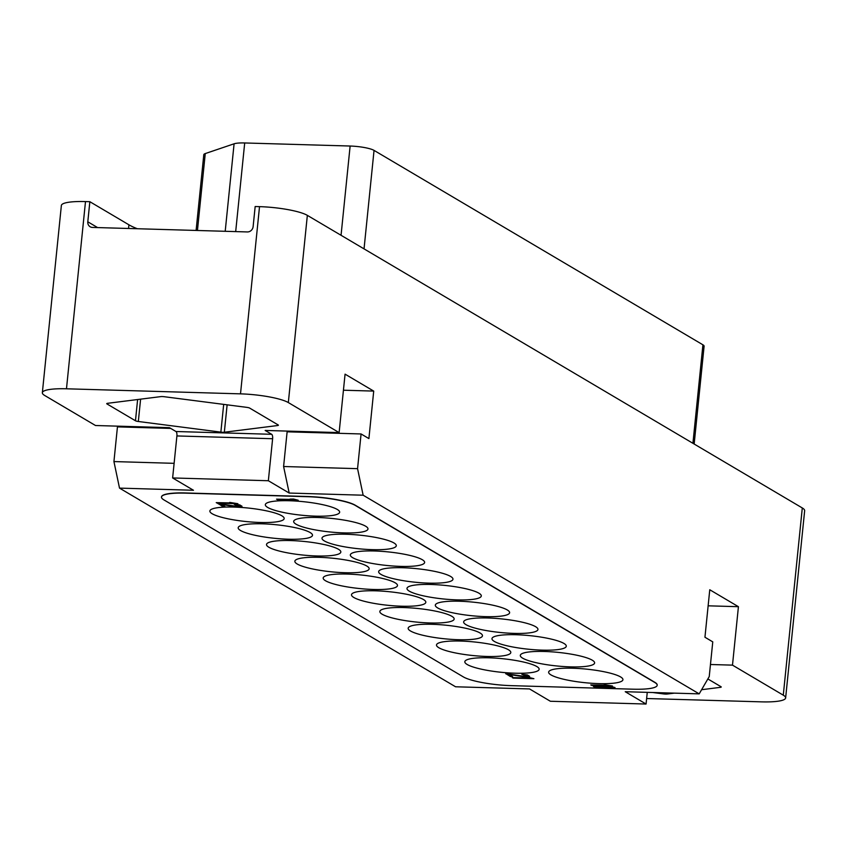 <?xml version="1.0" encoding="UTF-8"?>
<svg xmlns="http://www.w3.org/2000/svg" width="847" height="847" viewBox="0 0 847 847"><rect width="100%" height="100%" fill="white"/><g stroke="black" fill="none" stroke-linecap="round" stroke-linejoin="round"><path stroke-width="1.27" d="M196.102 230.448L203.799 154.694A18.676 3.409 5.8 0 1 205.26 153.572L234.09 143.799A18.676 3.409 5.8 0 1 244.698 142.963L350.129 146.033A18.676 3.409 5.8 0 1 374.046 150.395L702.925 344.814A18.676 3.409 5.8 0 1 704.101 346.201L694.159 444.029M137.352 228.732A88.702 16.199 5.8 0 1 128.924 224.804L128.553 228.478M646.632 698.521L761.506 701.856A37.342 6.818 -174.2 0 0 785.635 697.939A37.342 6.818 -174.2 0 0 783.284 695.175L732.486 665.139L738.425 606.696L709.765 589.756L704.948 637.24L712.761 641.867L709.235 676.573L699.188 693.862L363.141 495.209L357.561 468.666L361.076 433.96L368.9 438.587L373.718 391.092L345.068 374.152L339.128 432.605L288.329 402.569A37.342 6.818 -174.2 0 0 240.506 393.855L66.479 388.794A37.342 6.818 -174.2 0 0 42.35 392.722L61.365 205.503A37.342 6.818 5.8 0 1 85.494 201.575L89.846 201.702L128.924 224.804M89.846 201.702L87.802 221.798A5.601 5.124 120.6 0 0 92.471 227.43L247.345 231.94A5.601 5.124 120.6 0 0 253.126 226.604L255.169 206.52L259.521 206.647A37.342 6.818 5.8 0 1 307.345 215.36L802.3 507.956A37.342 6.818 5.8 0 1 804.65 510.72L785.635 697.939M652.688 692.507L663.72 693.937L663.826 692.835M674.307 693.142L667.192 694.032A3.737 0.678 5.8 0 1 663.72 693.937M701.602 689.712L720.395 687.341L720.49 686.419M707.848 678.945L721.009 686.726A3.737 0.678 5.8 0 1 721.242 687.002A3.737 0.678 5.8 0 1 720.395 687.341M732.486 665.139L710.453 664.503M363.141 495.209L289.187 493.049L268.351 480.736L172.629 477.952L176.907 435.94A3.737 1.355 91.7 0 0 175.975 431.515L169.453 427.661L95.499 425.512L44.7 395.485A37.342 6.818 -174.2 0 1 42.35 392.722M125.79 426.39L125.716 427.11M170.745 428.423L117.447 426.877L113.932 461.573L119.512 488.116L193.476 490.265L172.629 477.952M647.256 692.359L646.07 704.037L550.359 701.252L529.523 688.929L455.559 686.779L119.512 488.116M339.128 432.605L265.164 430.445L271.686 434.299A3.737 1.355 -88.3 0 1 272.618 438.725L176.907 435.94M135.467 420.768A3.737 0.678 5.8 0 0 138.326 421.488L220.866 432.129A3.737 0.678 5.8 0 0 224.339 432.235L277.551 425.543A3.737 0.678 5.8 0 0 278.398 425.205A3.737 0.678 5.8 0 0 278.155 424.929L249.664 408.085A3.737 0.678 5.8 0 0 246.805 407.365L164.265 396.724A3.737 0.678 5.8 0 0 160.792 396.618L107.58 403.31A3.737 0.678 5.8 0 0 106.733 403.648A3.737 0.678 5.8 0 0 106.976 403.934L135.467 420.768L137.616 399.53M373.718 391.092L343.437 390.213M295.381 432.055L295.455 431.335M361.076 433.96L287.122 431.811L283.597 466.517L357.561 468.666M289.187 493.049L283.597 466.517M699.188 693.862L625.234 691.713L646.07 704.037M657.187 685.181A37.342 6.818 -174.2 0 0 657.208 685.085A37.342 6.818 -174.2 0 0 654.858 682.322L355.274 505.225A37.342 6.818 5.8 0 0 307.45 496.511L185.631 492.965A37.342 6.818 -174.2 0 0 161.502 496.893A37.342 6.818 -174.2 0 0 161.502 496.988M268.351 480.736L272.618 438.725M113.932 461.573L174.122 463.33M738.425 606.696L708.134 605.817M185.631 492.965L185.609 493.145A37.342 6.818 -174.2 0 0 161.481 497.073A37.342 6.818 -174.2 0 0 163.831 499.836L463.415 676.933A37.342 6.818 -174.2 0 0 511.239 685.647L633.058 689.193A37.342 6.818 -174.2 0 0 657.187 685.265A37.342 6.818 -174.2 0 0 654.837 682.513L355.253 505.405A37.342 6.818 -174.2 0 0 307.429 496.691L307.45 496.511M185.609 493.145L307.429 496.691M550.984 674.911A37.342 6.818 5.8 0 1 548.634 672.147A37.342 6.818 5.8 0 1 579.507 668.548A37.342 6.818 5.8 0 1 620.586 676.933A37.342 6.818 5.8 0 1 622.937 679.696A37.342 6.818 5.8 0 1 592.064 683.296A37.342 6.818 5.8 0 1 550.984 674.911M522.652 658.161A37.342 6.818 5.8 0 1 520.302 655.398A37.342 6.818 5.8 0 1 551.175 651.798A37.342 6.818 5.8 0 1 592.265 660.194A37.342 6.818 5.8 0 1 594.615 662.947A37.342 6.818 5.8 0 1 563.731 666.547A37.342 6.818 5.8 0 1 522.652 658.161M494.32 641.412A37.342 6.818 5.8 0 1 491.969 638.659A37.342 6.818 5.8 0 1 522.853 635.059A37.342 6.818 5.8 0 1 563.933 643.445A37.342 6.818 5.8 0 1 566.283 646.197A37.342 6.818 5.8 0 1 535.41 649.808A37.342 6.818 5.8 0 1 494.32 641.412M465.998 624.673A37.342 6.818 5.8 0 1 463.648 621.91A37.342 6.818 5.8 0 1 494.521 618.31A37.342 6.818 5.8 0 1 535.6 626.695A37.342 6.818 5.8 0 1 537.951 629.459A37.342 6.818 5.8 0 1 507.078 633.058A37.342 6.818 5.8 0 1 465.998 624.673M437.666 607.924A37.342 6.818 5.8 0 1 435.316 605.16A37.342 6.818 5.8 0 1 466.189 601.561A37.342 6.818 5.8 0 1 507.268 609.946A37.342 6.818 5.8 0 1 509.619 612.709A37.342 6.818 5.8 0 1 478.746 616.309A37.342 6.818 5.8 0 1 437.666 607.924M409.334 591.174A37.342 6.818 5.8 0 1 406.983 588.411A37.342 6.818 5.8 0 1 437.857 584.811A37.342 6.818 5.8 0 1 478.947 593.196A37.342 6.818 5.8 0 1 481.297 595.96A37.342 6.818 5.8 0 1 450.413 599.56A37.342 6.818 5.8 0 1 409.334 591.174M381.002 574.425A37.342 6.818 5.8 0 1 378.651 571.661A37.342 6.818 5.8 0 1 409.535 568.062A37.342 6.818 5.8 0 1 450.615 576.447A37.342 6.818 5.8 0 1 452.965 579.21A37.342 6.818 5.8 0 1 422.092 582.81A37.342 6.818 5.8 0 1 381.002 574.425M352.68 557.675A37.342 6.818 5.8 0 1 350.33 554.912A37.342 6.818 5.8 0 1 381.203 551.312A37.342 6.818 5.8 0 1 422.282 559.708A37.342 6.818 5.8 0 1 424.633 562.461A37.342 6.818 5.8 0 1 393.76 566.061A37.342 6.818 5.8 0 1 352.68 557.675M324.348 540.926A37.342 6.818 5.8 0 1 321.998 538.173A37.342 6.818 5.8 0 1 352.871 534.573A37.342 6.818 5.8 0 1 393.95 542.959A37.342 6.818 5.8 0 1 396.301 545.722A37.342 6.818 5.8 0 1 365.428 549.322A37.342 6.818 5.8 0 1 324.348 540.926M296.016 524.187A37.342 6.818 5.8 0 1 293.665 521.424A37.342 6.818 5.8 0 1 324.539 517.824A37.342 6.818 5.8 0 1 365.629 526.209A37.342 6.818 5.8 0 1 367.979 528.973A37.342 6.818 5.8 0 1 337.095 532.572A37.342 6.818 5.8 0 1 296.016 524.187M267.684 507.438A37.342 6.818 5.8 0 1 265.333 504.674A37.342 6.818 5.8 0 1 296.217 501.075A37.342 6.818 5.8 0 1 337.297 509.46A37.342 6.818 5.8 0 1 339.647 512.223A37.342 6.818 5.8 0 1 308.774 515.823A37.342 6.818 5.8 0 1 267.684 507.438M467.173 664.493A37.342 6.818 5.8 0 1 464.823 661.729A37.342 6.818 5.8 0 1 495.707 658.13A37.342 6.818 5.8 0 1 536.786 666.515A37.342 6.818 5.8 0 1 539.137 669.278A37.342 6.818 5.8 0 1 508.264 672.878A37.342 6.818 5.8 0 1 467.173 664.493M438.852 647.743A37.342 6.818 5.8 0 1 436.501 644.98A37.342 6.818 5.8 0 1 467.375 641.38A37.342 6.818 5.8 0 1 508.454 649.765A37.342 6.818 5.8 0 1 510.805 652.529A37.342 6.818 5.8 0 1 479.931 656.129A37.342 6.818 5.8 0 1 438.852 647.743M410.52 630.994A37.342 6.818 5.8 0 1 408.169 628.23A37.342 6.818 5.8 0 1 439.042 624.631A37.342 6.818 5.8 0 1 480.122 633.027A37.342 6.818 5.8 0 1 482.472 635.779A37.342 6.818 5.8 0 1 451.599 639.379A37.342 6.818 5.8 0 1 410.52 630.994M382.188 614.244A37.342 6.818 5.8 0 1 379.837 611.492A37.342 6.818 5.8 0 1 410.71 607.892A37.342 6.818 5.8 0 1 451.8 616.277A37.342 6.818 5.8 0 1 454.151 619.041A37.342 6.818 5.8 0 1 423.267 622.64A37.342 6.818 5.8 0 1 382.188 614.244M353.855 597.506A37.342 6.818 5.8 0 1 351.505 594.742A37.342 6.818 5.8 0 1 382.389 591.142A37.342 6.818 5.8 0 1 423.468 599.528A37.342 6.818 5.8 0 1 425.819 602.291A37.342 6.818 5.8 0 1 394.946 605.891A37.342 6.818 5.8 0 1 353.855 597.506M325.534 580.756A37.342 6.818 5.8 0 1 323.183 577.993A37.342 6.818 5.8 0 1 354.057 574.393A37.342 6.818 5.8 0 1 395.136 582.778A37.342 6.818 5.8 0 1 397.487 585.542A37.342 6.818 5.8 0 1 366.613 589.141A37.342 6.818 5.8 0 1 325.534 580.756M297.202 564.007A37.342 6.818 5.8 0 1 294.851 561.243A37.342 6.818 5.8 0 1 325.724 557.644A37.342 6.818 5.8 0 1 366.804 566.029A37.342 6.818 5.8 0 1 369.154 568.792A37.342 6.818 5.8 0 1 338.281 572.392A37.342 6.818 5.8 0 1 297.202 564.007M268.87 547.257A37.342 6.818 5.8 0 1 266.519 544.494A37.342 6.818 5.8 0 1 297.392 540.894A37.342 6.818 5.8 0 1 338.482 549.279A37.342 6.818 5.8 0 1 340.833 552.043A37.342 6.818 5.8 0 1 309.949 555.643A37.342 6.818 5.8 0 1 268.87 547.257M240.537 530.508A37.342 6.818 5.8 0 1 238.187 527.755A37.342 6.818 5.8 0 1 269.071 524.145A37.342 6.818 5.8 0 1 310.15 532.541A37.342 6.818 5.8 0 1 312.501 535.293A37.342 6.818 5.8 0 1 281.627 538.893A37.342 6.818 5.8 0 1 240.537 530.508M212.216 513.758A37.342 6.818 5.8 0 1 209.865 511.006A37.342 6.818 5.8 0 1 240.739 507.406A37.342 6.818 5.8 0 1 281.818 515.791A37.342 6.818 5.8 0 1 284.168 518.555A37.342 6.818 5.8 0 1 253.295 522.154A37.342 6.818 5.8 0 1 212.216 513.758M237.901 503.711L229.696 502.409L233.56 503.15L217.023 503.107L237.901 503.711L229.675 502.599M231.94 502.917L216.239 502.642M527.109 676.086L522.715 676.139L505.733 673.598L510.413 676.552L512.626 676.615L508.983 674.456L525.511 676.986L529.301 676.732L528.814 675.694L521.847 674.318L526.982 675.864L524.738 676.531L505.723 673.778M512.626 676.615L509.439 674.54M529.671 676.446L527.48 674.964L521.847 674.318M298.197 500.238L293.538 499.031L289.97 499.116L293.856 499.666L277.318 499.624L298.197 500.238L289.97 499.116M292.236 499.434L276.535 499.158M612.423 685.996L604.218 684.694L608.093 685.435L591.545 685.392L612.423 685.996L604.197 684.874M606.463 685.202L590.761 684.927M239.457 506.03L235.053 506.083L218.081 503.542L222.75 506.495L224.974 506.559L221.321 504.399L235.953 506.802L240.389 506.93L242.02 506.4L241.681 505.945L236.091 504.389L234.841 504.653L239.532 506.178L237.075 506.474L218.06 503.721M224.974 506.559L221.787 504.484M242.02 506.4L239.817 504.907L234.185 504.261M615.028 687.542L610.38 686.335L606.801 686.419L610.698 686.97L594.149 686.928L615.028 687.542L606.801 686.419M609.067 686.737L593.366 686.462M533.896 678.701L529.237 677.494L525.669 677.579L529.555 678.129L513.017 678.087L533.896 678.701L525.669 677.579M527.935 677.896L512.234 677.632M244.698 142.963L235.688 231.602M234.09 143.799L225.207 231.295M259.521 206.647L240.506 393.855M66.479 388.794L85.494 201.575M307.345 215.36L288.329 402.569M783.284 695.175L802.3 507.956M667.192 694.032L667.309 692.941M271.686 434.299L175.975 431.515M138.326 421.488L140.602 399.159M220.866 432.129L223.682 404.379M277.551 425.543L277.636 424.622M224.339 432.235L227.123 404.824M87.802 221.798L97.585 227.578M350.129 146.033L341.055 235.286M374.046 150.395L364.041 248.87M702.925 344.814L692.92 443.299M205.26 153.572L197.446 230.479"/></g></svg>

